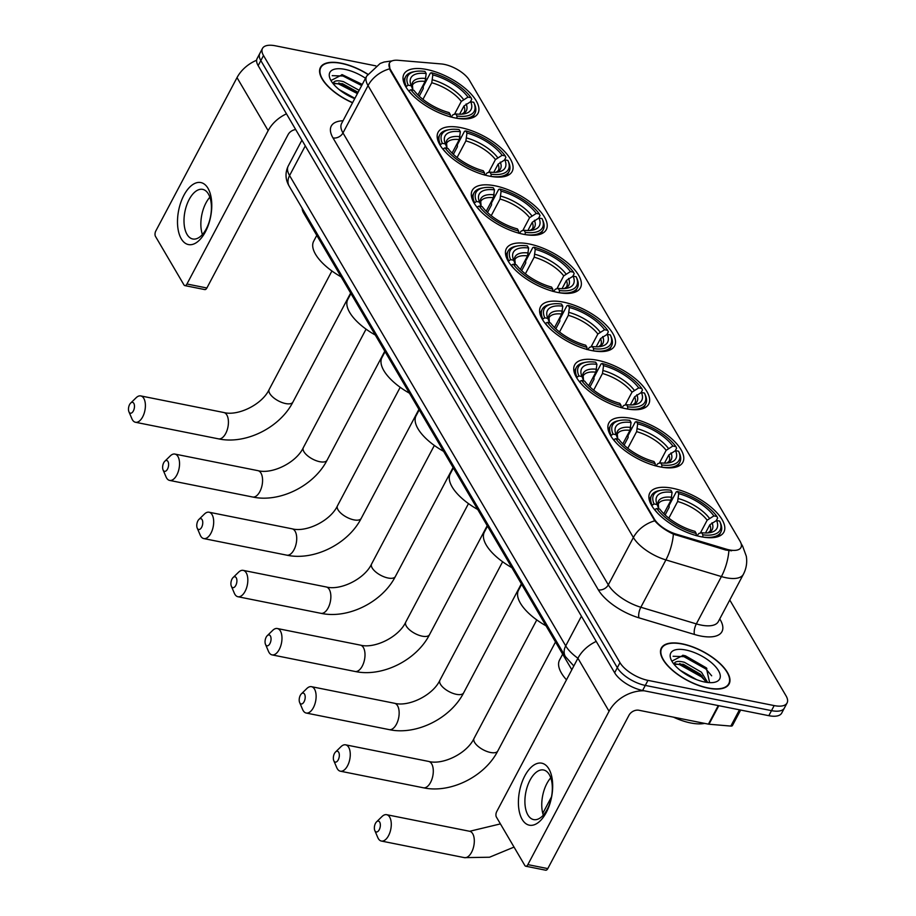 <?xml version="1.0" encoding="UTF-8"?>
<svg xmlns="http://www.w3.org/2000/svg" width="916" height="916" viewBox="0 0 916 916"><rect width="100%" height="100%" fill="white"/><g stroke="black" fill="none" stroke-linecap="round" stroke-linejoin="round"><path stroke-width="1.37" d="M563.329 302.12A41.896 17.976 27.9 0 0 540.52 306.745A41.896 17.976 27.9 0 0 552.943 331.34A41.896 17.976 27.9 0 0 591.782 350.576A41.896 17.976 27.9 0 0 614.579 345.95A41.896 17.976 27.9 0 0 602.155 321.356A41.896 17.976 27.9 0 0 563.329 302.12M460.885 127.656A41.896 17.976 27.9 0 0 438.088 132.282A41.896 17.976 27.9 0 0 450.512 156.876A41.896 17.976 27.9 0 0 489.339 176.124A41.896 17.976 27.9 0 0 512.147 171.498A41.896 17.976 27.9 0 0 499.724 146.904A41.896 17.976 27.9 0 0 460.885 127.656M495.029 185.811A41.896 17.976 27.9 0 0 472.232 190.436A41.896 17.976 27.9 0 0 484.656 215.031A41.896 17.976 27.9 0 0 523.483 234.278A41.896 17.976 27.9 0 0 546.291 229.653A41.896 17.976 27.9 0 0 533.868 205.047A41.896 17.976 27.9 0 0 495.029 185.811M529.173 243.965A41.896 17.976 27.9 0 0 506.376 248.591A41.896 17.976 27.9 0 0 518.8 273.186A41.896 17.976 27.9 0 0 557.638 292.433A41.896 17.976 27.9 0 0 580.435 287.807A41.896 17.976 27.9 0 0 568.012 263.201A41.896 17.976 27.9 0 0 529.173 243.965M597.472 360.274A41.896 17.976 27.9 0 0 574.664 364.9A41.896 17.976 27.9 0 0 587.087 389.495A41.896 17.976 27.9 0 0 625.926 408.731A41.896 17.976 27.9 0 0 648.723 404.105A41.896 17.976 27.9 0 0 636.299 379.51A41.896 17.976 27.9 0 0 597.472 360.274M631.616 418.429A41.896 17.976 27.9 0 0 608.808 423.055A41.896 17.976 27.9 0 0 621.231 447.649A41.896 17.976 27.9 0 0 660.07 466.885A41.896 17.976 27.9 0 0 682.867 462.259A41.896 17.976 27.9 0 0 670.443 437.665A41.896 17.976 27.9 0 0 631.616 418.429M672.63 488.285A41.896 17.976 27.9 0 0 649.822 492.911A41.896 17.976 27.9 0 0 662.245 517.506A41.896 17.976 27.9 0 0 701.083 536.742A41.896 17.976 27.9 0 0 723.88 532.116A41.896 17.976 27.9 0 0 711.457 507.521A41.896 17.976 27.9 0 0 672.63 488.285M426.741 69.502A41.896 17.976 27.9 0 0 403.945 74.127A41.896 17.976 27.9 0 0 416.368 98.733A41.896 17.976 27.9 0 0 455.195 117.969A41.896 17.976 27.9 0 0 478.003 113.344A41.896 17.976 27.9 0 0 465.58 88.749A41.896 17.976 27.9 0 0 426.741 69.502M444.249 64.372A21.343 9.16 27.9 0 0 441.249 63.937L398.059 60.284A21.343 9.16 27.9 0 0 389.449 63.078A21.343 9.16 27.9 0 0 390.376 69.479L654.333 519.029A21.343 9.16 27.9 0 0 676.283 534.154L726.102 549.085A21.343 9.16 27.9 0 0 740.941 547.539A21.343 9.16 27.9 0 0 740.013 541.138L469.427 80.299A21.343 9.16 27.9 0 0 444.249 64.372M571.824 669.745L303.734 213.142A23.713 10.168 -152.1 0 1 302.165 208.264M367.785 74.185A38.335 16.442 27.9 0 0 341.302 63.204A38.335 16.442 27.9 0 0 320.44 67.441A38.335 16.442 27.9 0 0 352.546 102.775M682.214 643.833A38.335 16.442 27.9 0 0 661.341 648.059A38.335 16.442 27.9 0 0 672.71 670.569A38.335 16.442 27.9 0 0 708.251 688.179A38.335 16.442 27.9 0 0 729.113 683.943A38.335 16.442 27.9 0 0 717.743 661.432A38.335 16.442 27.9 0 0 682.214 643.833M375.846 65.872L275.384 45.8A23.713 10.168 27.9 0 0 262.48 48.422L257.133 58.521A23.713 10.168 27.9 0 0 258.163 65.631L614.636 672.768A23.713 10.168 27.9 0 0 642.62 690.469L768.822 715.682L771.501 710.633A23.713 10.168 27.9 0 0 784.405 708.022A23.713 10.168 27.9 0 1 771.501 710.633L645.288 685.42L771.501 710.633L774.169 705.583A23.713 10.168 27.9 0 0 787.073 702.973A23.713 10.168 27.9 0 0 786.043 695.851L729.766 600.003M614.636 672.768L617.315 667.718A23.713 10.168 27.9 0 0 645.288 685.42A23.713 10.168 27.9 0 1 617.315 667.718L260.831 60.582L617.315 667.718L619.983 662.669A23.713 10.168 27.9 0 0 647.967 680.37L774.169 705.583M259.8 53.472A23.713 10.168 27.9 0 0 260.831 60.582A23.713 10.168 27.9 0 1 259.8 53.472M731.632 550.802L725.609 550.001L673.375 534.143C665.382 530.353 659.188 525.91 654.803 520.803L390.056 70.097L389.266 63.422M262.48 48.422A23.713 10.168 27.9 0 0 263.51 55.532L619.983 662.669M768.822 715.682A23.713 10.168 27.9 0 0 781.726 713.06L787.073 702.973M367.694 74.333A37.945 16.27 27.9 0 0 341.439 63.433A37.945 16.27 27.9 0 0 320.795 67.624A37.945 16.27 27.9 0 0 352.626 102.626M333.424 82.612L333.126 83.596A19.763 8.473 27.9 0 0 333.115 83.665M333.126 83.596C333.745 80.7 337.214 80.058 343.523 81.673L359.141 90.318M333.161 83.711L342.47 83.677L358.076 92.321M339.286 89.688L354.893 98.333M365.518 78.261A27.663 11.862 27.9 0 0 344.931 69.376A27.663 11.862 27.9 0 0 330.172 78.971A27.663 11.862 27.9 0 0 354.732 98.642M362.255 84.421L342.286 74.7L330.951 80.528M332.222 75.662L343.008 76.017L361.66 85.566M334.214 83.161L338.76 84.032L357.412 93.581M341.84 74.62L362.186 84.57M338.805 82.909L357.938 92.585M181.276 238.813A31.625 16.305 101.3 0 1 183.898 195.28A31.625 16.305 101.3 0 1 208.001 188.318A31.625 16.305 101.3 0 1 205.379 231.851A31.625 16.305 101.3 0 1 181.276 238.813M208.401 193.986A25.293 13.042 -78.7 0 0 202.665 189.372A25.293 13.042 -78.7 0 0 186.646 205.287A25.293 13.042 -78.7 0 0 187.013 234.37A25.293 13.042 -78.7 0 0 192.749 238.984A25.293 13.042 -78.7 0 0 208.779 223.08A25.293 13.042 -78.7 0 0 208.401 193.986M202.413 234.519A25.293 13.042 101.3 0 1 209.867 197.203M256.629 60.227A31.625 23.461 149.6 0 0 237.015 77.62L155.812 230.969A3.95 2.038 -78.7 0 0 155.491 236.42L183.944 284.876A3.95 2.038 -78.7 0 0 184.837 285.597A3.95 2.038 -78.7 0 0 186.956 284.006L206.879 287.99L288.082 134.629A7.901 5.862 -30.4 0 1 295.696 129.557M286.468 113.836A31.625 23.461 149.6 0 0 268.148 130.644L186.956 284.006M206.879 287.99A3.95 2.038 101.3 0 1 204.76 289.582L184.837 285.597M708.114 687.95A37.945 16.27 27.9 0 0 728.758 683.76A37.945 16.27 27.9 0 0 717.514 661.478A37.945 16.27 27.9 0 0 682.34 644.062A37.945 16.27 27.9 0 0 661.696 648.253A37.945 16.27 27.9 0 0 672.939 670.523A37.945 16.27 27.9 0 0 708.114 687.95M673.466 717.159A39.525 16.957 27.9 0 0 690.607 722.942A39.525 16.957 27.9 0 0 704.61 723.388M674.336 663.23L674.039 664.215A19.763 8.473 27.9 0 0 674.027 664.283M674.039 664.215C674.645 661.318 678.115 660.676 684.435 662.291L701.461 672.218L707.702 682.489M674.062 664.329L683.37 664.295L700.397 674.222L706.133 682.271M680.187 670.306L696.572 679.626M685.832 650.005A27.663 11.862 27.9 0 0 671.073 659.589A27.663 11.862 27.9 0 0 704.622 682.008A27.663 11.862 27.9 0 0 714.114 682.374A27.663 11.862 27.9 0 0 715.659 666.802A27.663 11.862 27.9 0 0 685.832 650.005M709.625 682.638L706.328 667.856L685.477 655.845L683.187 655.318L671.863 661.146M673.123 656.28L683.92 656.646L705.824 668.932L711.675 675.802M675.126 663.779L679.672 664.661L701.576 676.947L705.847 681.538M682.741 655.238L706.889 668.428M679.706 663.528L702.045 675.893M129.133 412.177A5.53 2.851 -78.7 0 0 133.358 410.963A5.53 2.851 -78.7 0 0 133.816 403.349A5.53 2.851 -78.7 0 0 130.656 403.097A5.53 2.851 -78.7 0 0 128.927 411.765A5.53 2.851 -78.7 0 0 129.133 412.177M130.656 403.097L136.129 397.75A13.442 6.927 101.3 0 1 140.755 395.918A13.442 6.927 101.3 0 1 143.801 398.368A13.442 6.927 101.3 0 1 143.995 413.814A13.442 6.927 101.3 0 1 135.488 422.265A13.442 6.927 101.3 0 1 132.431 419.826A13.442 6.927 101.3 0 1 131.927 418.807L128.927 411.765M417.936 94.955L425.116 81.409L426.192 73.543A33.995 14.576 27.9 0 0 411.261 85.783L408.192 85.165L405.834 86.814M419.23 96.203L423.261 88.577L423.226 86.608L430.383 73.097L431.585 72.753A37.625 16.145 27.9 0 1 471.076 97.737L471.74 99.26L470.377 101.848M457.004 116.046L455.756 113.927A33.995 14.576 27.9 0 0 464.172 113.859A33.995 14.576 27.9 0 0 470.687 101.687L473.755 102.306A37.625 16.145 27.9 0 1 473.824 102.455A37.625 16.145 27.9 0 1 457.004 116.046L456.866 118.221A39.205 16.82 27.9 0 0 474.957 113.344A39.205 16.82 27.9 0 0 474.534 104.092A39.205 16.82 27.9 0 0 474.419 103.829M450.225 116.893L450.363 114.718A37.625 16.145 27.9 0 1 410.872 89.745L408.868 90.73A39.205 16.82 27.9 0 0 412.933 95.585M426.192 73.543L424.944 71.437A37.625 16.145 27.9 0 0 415.291 71.471L413.54 71.791A39.205 16.82 27.9 0 0 405.651 76.646A39.205 16.82 27.9 0 0 406.189 86.161M415.291 71.471A37.625 16.145 27.9 0 0 408.192 85.165M410.872 89.745L413.952 90.352A33.995 14.576 27.9 0 0 449.115 112.599L450.363 114.718M470.687 101.687L463.965 105.981L459.614 114.202M451.05 116.996L453.019 114.695L455.756 113.927M411.261 85.783L412.979 90.157M316.787 235.366L313.661 241.263A43.476 18.652 27.9 0 0 341.164 276.884M471.076 97.737L467.996 97.119A33.995 14.576 27.9 0 0 432.833 74.872L431.585 72.753M454.462 114.294L461.286 101.413L467.996 97.119M432.833 74.872L431.757 82.738L422.94 99.375M163.277 470.332A5.53 2.851 -78.7 0 0 167.502 469.118A5.53 2.851 -78.7 0 0 167.96 461.504A5.53 2.851 -78.7 0 0 164.8 461.252A5.53 2.851 -78.7 0 0 163.071 469.919A5.53 2.851 -78.7 0 0 163.277 470.332M164.8 461.252L170.273 455.905A13.442 6.927 101.3 0 1 174.899 454.073A13.442 6.927 101.3 0 1 177.944 456.512A13.442 6.927 101.3 0 1 178.139 471.969A13.442 6.927 101.3 0 1 169.632 480.419A13.442 6.927 101.3 0 1 166.586 477.969A13.442 6.927 101.3 0 1 166.071 476.95L163.071 469.919M452.08 153.109L459.26 139.564L460.336 131.698A33.995 14.576 27.9 0 0 445.405 143.938L442.336 143.32L439.978 144.968M453.374 154.357L457.405 146.732L457.37 144.762L464.526 131.251L465.729 130.908A37.625 16.145 27.9 0 1 505.22 155.892L505.884 157.415L504.521 160.002M491.148 174.2L489.9 172.082A33.995 14.576 27.9 0 0 498.315 172.002A33.995 14.576 27.9 0 0 504.83 159.842L507.899 160.46A37.625 16.145 27.9 0 1 507.968 160.609A37.625 16.145 27.9 0 1 491.148 174.2L491.01 176.376A39.205 16.82 27.9 0 0 509.101 171.498A39.205 16.82 27.9 0 0 508.678 162.246A39.205 16.82 27.9 0 0 508.563 161.983M484.369 175.048L484.507 172.872A37.625 16.145 27.9 0 1 445.016 147.888L443.012 148.884A39.205 16.82 27.9 0 0 447.077 153.739M460.336 131.698L459.088 129.58A37.625 16.145 27.9 0 0 449.435 129.625L447.684 129.946A39.205 16.82 27.9 0 0 439.795 134.801A39.205 16.82 27.9 0 0 440.333 144.316M449.435 129.625A37.625 16.145 27.9 0 0 442.336 143.32M445.016 147.888L448.096 148.506A33.995 14.576 27.9 0 0 483.259 170.754L484.507 172.872M504.83 159.842L498.109 164.136L493.758 172.357M485.194 175.151L487.163 172.849L489.9 172.082M445.405 143.938L447.123 148.312M350.931 293.521L347.805 299.418A43.476 18.652 27.9 0 0 375.308 335.038M505.22 155.892L502.14 155.273A33.995 14.576 27.9 0 0 466.977 133.026L465.729 130.908M488.606 172.448L495.43 159.567L502.14 155.273M466.977 133.026L465.9 140.892L457.084 157.529M197.421 528.486A5.53 2.851 -78.7 0 0 201.646 527.273A5.53 2.851 -78.7 0 0 202.104 519.658A5.53 2.851 -78.7 0 0 198.944 519.406A5.53 2.851 -78.7 0 0 197.215 528.074A5.53 2.851 -78.7 0 0 197.421 528.486M198.944 519.406L204.417 514.059A13.442 6.927 101.3 0 1 209.043 512.216A13.442 6.927 101.3 0 1 212.088 514.666A13.442 6.927 101.3 0 1 212.283 530.124A13.442 6.927 101.3 0 1 203.776 538.574A13.442 6.927 101.3 0 1 200.73 536.123A13.442 6.927 101.3 0 1 200.215 535.104L197.215 528.074M486.224 211.264L493.403 197.719L494.48 189.852A33.995 14.576 27.9 0 0 479.549 202.093L476.48 201.474L474.122 203.123M487.518 212.501L491.549 204.886L491.514 202.917L498.67 189.406L499.873 189.062A37.625 16.145 27.9 0 1 539.364 214.035L540.028 215.569L538.665 218.157M525.292 232.343L524.044 230.237A33.995 14.576 27.9 0 0 532.459 230.156A33.995 14.576 27.9 0 0 538.974 217.997L542.043 218.615A37.625 16.145 27.9 0 1 542.112 218.764A37.625 16.145 27.9 0 1 525.292 232.343L525.131 234.576A39.205 16.82 27.9 0 0 543.245 229.653A39.205 16.82 27.9 0 0 542.822 220.39A39.205 16.82 27.9 0 0 542.719 220.138M518.513 233.202L518.651 231.027A37.625 16.145 27.9 0 1 479.16 206.043L477.156 207.039A39.205 16.82 27.9 0 0 481.221 211.894M494.48 189.852L493.232 187.734A37.625 16.145 27.9 0 0 483.579 187.78L481.839 188.101A39.205 16.82 27.9 0 0 473.938 192.955A39.205 16.82 27.9 0 0 474.477 202.47M483.579 187.78A37.625 16.145 27.9 0 0 476.48 201.474M479.16 206.043L482.24 206.661A33.995 14.576 27.9 0 0 517.403 228.908L518.651 231.027M538.974 217.997L532.253 222.29L527.902 230.511M519.338 233.305L521.307 231.004L524.044 230.237M479.549 202.093L481.266 206.466M385.075 351.675L381.949 357.572A43.476 18.652 27.9 0 0 409.452 393.193M539.364 214.035L536.284 213.428A33.995 14.576 27.9 0 0 501.121 191.181L499.873 189.062M522.75 230.603L529.574 217.722L536.284 213.428M501.121 191.181L500.044 199.035L491.228 215.684M231.565 586.641A5.53 2.851 -78.7 0 0 235.79 585.427A5.53 2.851 -78.7 0 0 236.248 577.813A5.53 2.851 -78.7 0 0 233.088 577.549A5.53 2.851 -78.7 0 0 231.359 586.229A5.53 2.851 -78.7 0 0 231.565 586.641M233.088 577.549L238.561 572.214A13.442 6.927 101.3 0 1 243.187 570.37A13.442 6.927 101.3 0 1 246.232 572.821A13.442 6.927 101.3 0 1 246.427 588.278A13.442 6.927 101.3 0 1 237.92 596.728A13.442 6.927 101.3 0 1 234.874 594.278A13.442 6.927 101.3 0 1 234.359 593.259L231.359 586.229M520.368 269.418L527.547 255.862L528.624 248.007A33.995 14.576 27.9 0 0 513.693 260.247L510.624 259.629L508.265 261.278M521.662 270.655L525.692 263.041L525.658 261.071L532.814 247.56L534.017 247.217A37.625 16.145 27.9 0 1 573.508 272.189L574.172 273.724L572.809 276.3M559.436 290.498L558.188 288.391A33.995 14.576 27.9 0 0 566.603 288.311A33.995 14.576 27.9 0 0 573.118 276.151L576.187 276.769A37.625 16.145 27.9 0 1 576.256 276.918A37.625 16.145 27.9 0 1 559.436 290.498L559.31 292.685A39.205 16.82 27.9 0 0 577.389 287.807A39.205 16.82 27.9 0 0 576.966 278.544A39.205 16.82 27.9 0 0 576.862 278.292M552.657 291.357L552.795 289.17A37.625 16.145 27.9 0 1 513.303 264.197L511.3 265.193A39.205 16.82 27.9 0 0 515.365 270.048M528.624 248.007L527.376 245.889A37.625 16.145 27.9 0 0 517.723 245.923L515.983 246.255A39.205 16.82 27.9 0 0 508.082 251.11A39.205 16.82 27.9 0 0 508.62 260.625M517.723 245.923A37.625 16.145 27.9 0 0 510.624 259.629M513.303 264.197L516.384 264.816A33.995 14.576 27.9 0 0 551.547 287.063L552.795 289.17M573.118 276.151L566.397 280.445L562.046 288.666M553.482 291.46L555.451 289.158L558.188 288.391M513.693 260.247L515.41 264.621M419.219 409.83L416.093 415.727A43.476 18.652 27.9 0 0 443.596 451.348M573.508 272.189L570.428 271.583A33.995 14.576 27.9 0 0 535.265 249.335L534.017 247.217M556.894 288.746L563.718 275.876L570.428 271.583M535.265 249.335L534.188 257.19L525.372 273.838M265.709 644.795A5.53 2.851 -78.7 0 0 269.934 643.582A5.53 2.851 -78.7 0 0 270.392 635.956A5.53 2.851 -78.7 0 0 267.232 635.704A5.53 2.851 -78.7 0 0 265.503 644.372A5.53 2.851 -78.7 0 0 265.709 644.795M267.232 635.704L272.705 630.368A13.442 6.927 101.3 0 1 277.33 628.525A13.442 6.927 101.3 0 1 280.376 630.975A13.442 6.927 101.3 0 1 280.571 646.433A13.442 6.927 101.3 0 1 272.063 654.883A13.442 6.927 101.3 0 1 269.018 652.432A13.442 6.927 101.3 0 1 268.502 651.413L265.503 644.372M554.512 327.573L561.691 314.016L562.768 306.162A33.995 14.576 27.9 0 0 547.837 318.402L544.768 317.783L542.409 319.432M555.806 328.81L559.836 321.195L559.802 319.226L566.958 305.715L568.16 305.371A37.625 16.145 27.9 0 1 607.652 330.344L608.316 331.878L606.953 334.455M593.579 348.653L592.331 346.534A33.995 14.576 27.9 0 0 600.747 346.466A33.995 14.576 27.9 0 0 607.262 334.306L610.331 334.924A37.625 16.145 27.9 0 1 610.399 335.073A37.625 16.145 27.9 0 1 593.579 348.653L593.453 350.839A39.205 16.82 27.9 0 0 611.533 345.962A39.205 16.82 27.9 0 0 611.109 336.699A39.205 16.82 27.9 0 0 611.006 336.447M586.801 349.511L586.938 347.324A37.625 16.145 27.9 0 1 547.447 322.352L545.444 323.348A39.205 16.82 27.9 0 0 549.508 328.203M562.768 306.162L561.519 304.043A37.625 16.145 27.9 0 0 551.867 304.078L550.127 304.41A39.205 16.82 27.9 0 0 542.226 309.265A39.205 16.82 27.9 0 0 542.764 318.779M551.867 304.078A37.625 16.145 27.9 0 0 544.768 317.783M547.447 322.352L550.527 322.97A33.995 14.576 27.9 0 0 585.69 345.218L586.938 347.324M607.262 334.306L600.541 338.599L596.19 346.82M587.625 349.614L589.595 347.313L592.331 346.534M547.837 318.402L549.554 322.775M453.363 467.984L450.237 473.881A43.476 18.652 27.9 0 0 477.74 509.502M607.652 330.344L604.571 329.737A33.995 14.576 27.9 0 0 569.409 307.49L568.16 305.371M591.038 346.901L597.862 334.019L604.571 329.737M569.409 307.49L568.332 315.344L559.527 331.993M299.853 702.95A5.53 2.851 -78.7 0 0 304.078 701.736A5.53 2.851 -78.7 0 0 304.536 694.11A5.53 2.851 -78.7 0 0 301.375 693.859A5.53 2.851 -78.7 0 0 299.647 702.526A5.53 2.851 -78.7 0 0 299.853 702.95M301.375 693.859L306.849 688.511A13.442 6.927 101.3 0 1 311.474 686.679A13.442 6.927 101.3 0 1 314.52 689.13A13.442 6.927 101.3 0 1 314.715 704.587A13.442 6.927 101.3 0 1 306.207 713.037A13.442 6.927 101.3 0 1 303.162 710.587A13.442 6.927 101.3 0 1 302.646 709.568L299.647 702.526M588.656 385.728L595.835 372.171L596.911 364.316A33.995 14.576 27.9 0 0 581.981 376.545L578.912 375.938L576.553 377.587M589.95 386.964L593.98 379.35L593.946 377.381L601.102 363.87L602.304 363.526A37.625 16.145 27.9 0 1 641.795 388.499L642.46 390.033L641.097 392.609M627.723 406.807L626.475 404.689A33.995 14.576 27.9 0 0 634.891 404.62A33.995 14.576 27.9 0 0 641.406 392.46L644.475 393.079A37.625 16.145 27.9 0 1 644.543 393.227A37.625 16.145 27.9 0 1 627.723 406.807L627.597 408.994A39.205 16.82 27.9 0 0 645.677 404.116A39.205 16.82 27.9 0 0 645.253 394.853A39.205 16.82 27.9 0 0 645.15 394.601M620.956 407.666L621.082 405.479A37.625 16.145 27.9 0 1 581.591 380.506L579.588 381.503A39.205 16.82 27.9 0 0 583.652 386.357M596.911 364.316L595.663 362.198A37.625 16.145 27.9 0 0 586.011 362.232L584.271 362.564A39.205 16.82 27.9 0 0 576.37 367.419A39.205 16.82 27.9 0 0 576.908 376.934M586.011 362.232A37.625 16.145 27.9 0 0 578.912 375.938M581.591 380.506L584.671 381.125A33.995 14.576 27.9 0 0 619.834 403.361L621.082 405.479M641.406 392.46L634.685 396.754L630.334 404.975M621.769 407.757L623.739 405.467L626.475 404.689M581.981 376.545L583.698 380.93M487.507 526.139L484.381 532.036A43.476 18.652 27.9 0 0 511.884 567.657M641.795 388.499L638.715 387.892A33.995 14.576 27.9 0 0 603.552 365.644L602.304 363.526M625.181 405.055L632.006 392.174L638.715 387.892M603.552 365.644L602.476 373.499L593.671 390.147M333.996 761.104A5.53 2.851 -78.7 0 0 338.222 759.891A5.53 2.851 -78.7 0 0 338.68 752.265A5.53 2.851 -78.7 0 0 335.519 752.013A5.53 2.851 -78.7 0 0 333.79 760.681A5.53 2.851 -78.7 0 0 333.996 761.104M335.519 752.013L340.992 746.666A13.442 6.927 101.3 0 1 345.618 744.834A13.442 6.927 101.3 0 1 348.664 747.284A13.442 6.927 101.3 0 1 348.859 762.742A13.442 6.927 101.3 0 1 340.351 771.192A13.442 6.927 101.3 0 1 337.306 768.742A13.442 6.927 101.3 0 1 336.79 767.722L333.79 760.681M622.8 443.882L629.979 430.325L631.055 422.471A33.995 14.576 27.9 0 0 616.125 434.699L613.056 434.092L610.697 435.741M624.094 445.119L628.124 437.505L628.09 435.524L635.246 422.024L636.448 421.681A37.625 16.145 27.9 0 1 675.939 446.653L676.603 448.187L675.241 450.764M661.867 464.962L660.619 462.843A33.995 14.576 27.9 0 0 669.035 462.775A33.995 14.576 27.9 0 0 675.55 450.615L678.619 451.222A37.625 16.145 27.9 0 1 678.687 451.382A37.625 16.145 27.9 0 1 661.867 464.962L661.741 467.149A39.205 16.82 27.9 0 0 679.821 462.271A39.205 16.82 27.9 0 0 679.409 453.008A39.205 16.82 27.9 0 0 679.294 452.756M655.1 465.82L655.226 463.633A37.625 16.145 27.9 0 1 615.735 438.661L613.731 439.657A39.205 16.82 27.9 0 0 617.796 444.512M631.055 422.471L629.807 420.352A37.625 16.145 27.9 0 0 620.155 420.387L618.415 420.719A39.205 16.82 27.9 0 0 610.514 425.574A39.205 16.82 27.9 0 0 611.052 435.089M620.155 420.387A37.625 16.145 27.9 0 0 613.056 434.092M615.735 438.661L618.815 439.279A33.995 14.576 27.9 0 0 653.978 461.515L655.226 463.633M675.55 450.615L668.84 454.909L664.478 463.13M655.913 465.912L657.883 463.622L660.619 462.843M616.125 434.699L617.842 439.085M521.651 584.293L518.525 590.19A43.476 18.652 27.9 0 0 546.028 625.811M675.939 446.653L672.859 446.035A33.995 14.576 27.9 0 0 637.696 423.799L636.448 421.681M659.325 463.21L666.15 450.329L672.859 446.035M637.696 423.799L636.62 431.654L627.815 448.302M375.022 830.961A5.53 2.851 -78.7 0 0 379.235 829.747A5.53 2.851 -78.7 0 0 379.693 822.121A5.53 2.851 -78.7 0 0 376.545 821.87A5.53 2.851 -78.7 0 0 374.804 830.537A5.53 2.851 -78.7 0 0 375.022 830.961M376.545 821.87L382.018 816.522A13.442 6.927 101.3 0 1 386.632 814.69A13.442 6.927 101.3 0 1 389.678 817.141A13.442 6.927 101.3 0 1 389.873 832.598A13.442 6.927 101.3 0 1 381.365 841.048A13.442 6.927 101.3 0 1 378.319 838.598A13.442 6.927 101.3 0 1 377.804 837.579L374.804 830.537M663.825 513.739L670.993 500.182L672.069 492.327A33.995 14.576 27.9 0 0 657.138 504.556L654.07 503.949L651.723 505.598M665.108 514.975L669.138 507.361L669.115 505.392L676.26 491.881L677.474 491.537A37.625 16.145 27.9 0 1 716.953 516.51L717.617 518.044L716.255 520.62M702.881 534.818L701.645 532.7A33.995 14.576 27.9 0 0 710.049 532.631A33.995 14.576 27.9 0 0 716.564 520.471L719.644 521.09A37.625 16.145 27.9 0 1 719.713 521.238A37.625 16.145 27.9 0 1 702.881 534.818L702.755 537.005A39.205 16.82 27.9 0 0 720.835 532.127A39.205 16.82 27.9 0 0 720.423 522.864A39.205 16.82 27.9 0 0 720.308 522.612M696.114 535.677L696.24 533.49A37.625 16.145 27.9 0 1 656.749 508.517L654.745 509.514A39.205 16.82 27.9 0 0 658.81 514.368M672.069 492.327L670.821 490.209A37.625 16.145 27.9 0 0 661.169 490.243L659.428 490.575A39.205 16.82 27.9 0 0 651.539 495.43A39.205 16.82 27.9 0 0 652.066 504.945M661.169 490.243A37.625 16.145 27.9 0 0 654.07 503.949M656.749 508.517L659.829 509.136A33.995 14.576 27.9 0 0 694.992 531.372L696.24 533.49M716.564 520.471L709.854 524.765L705.492 532.986M696.927 535.768L698.897 533.478L701.645 532.7M657.138 504.556L658.856 508.941M562.664 654.15L559.55 660.047A43.476 18.652 27.9 0 0 566.489 679.832M716.953 516.51L713.885 515.903A33.995 14.576 27.9 0 0 678.71 493.655L677.474 491.537M700.351 533.066L707.163 520.185L713.885 515.903M678.71 493.655L677.634 501.51L668.829 518.158M522.177 819.431A31.625 16.305 101.3 0 1 524.811 775.898A31.625 16.305 101.3 0 1 548.913 768.948A31.625 16.305 101.3 0 1 546.279 812.469A31.625 16.305 101.3 0 1 522.177 819.431M549.302 774.604A25.293 13.042 -78.7 0 0 543.566 769.99A25.293 13.042 -78.7 0 0 527.547 785.905A25.293 13.042 -78.7 0 0 527.925 815A25.293 13.042 -78.7 0 0 533.662 819.602A25.293 13.042 -78.7 0 0 549.68 803.698A25.293 13.042 -78.7 0 0 549.302 774.604M543.314 815.137A25.293 13.042 101.3 0 1 550.768 777.833M596.236 641.418A31.625 23.461 149.6 0 0 577.916 658.238L496.724 811.599A3.95 2.038 -78.7 0 0 496.392 817.038L524.845 865.494A3.95 2.038 -78.7 0 0 525.738 866.215A3.95 2.038 -78.7 0 0 527.856 864.624L547.791 868.608L628.983 715.259A7.901 5.862 -30.4 0 1 638.967 710.266L708.423 724.144L718.258 705.583M644.303 690.801A31.625 23.461 149.6 0 0 609.06 711.274L527.856 864.624M547.791 868.608A3.95 2.038 101.3 0 1 545.673 870.2L525.738 866.215M740.643 710.049L732.434 725.552A3.95 1.695 -152.1 0 1 730.842 726.079L708.973 724.224A3.95 1.695 -152.1 0 1 708.423 724.144M390.376 69.479L390.056 70.097M654.333 519.029L654.001 519.658M676.283 534.154L675.802 535.07M726.102 549.085L725.609 550.001M304.341 211.985L303.734 213.142M719.758 618.907L720.251 619.754A7.901 5.862 -30.4 0 1 719.426 619.525M720.251 619.754A39.525 16.957 -152.1 0 1 700.465 635.979A39.525 16.957 -152.1 0 1 694.5 634.479L638.99 617.842A39.525 16.957 -152.1 0 1 598.331 589.847L332.989 137.915A39.525 16.957 -152.1 0 1 343.019 120.775M728.884 550.642A27.663 10.488 106.7 0 1 721.407 576.565L696.343 623.899A31.625 13.568 27.9 0 0 701.118 625.09A31.625 13.568 27.9 0 0 718.327 621.598L718.293 621.701M741.273 544.184A27.663 20.518 -30.4 0 1 742.624 546.131L746.3 556.218C747.319 562.527 746.345 568.55 743.391 574.275A31.625 13.568 -152.1 0 1 726.182 577.767A31.625 13.568 -152.1 0 1 721.407 576.565L665.909 559.916A31.625 13.568 -152.1 0 1 633.38 537.52L368.037 85.6A27.663 20.518 -30.4 0 1 389.46 68.883M654.803 520.803A27.663 20.518 149.6 0 0 633.38 537.52L608.316 584.855A31.625 13.568 27.9 0 0 640.845 607.251L696.343 623.899A7.901 3 -73.3 0 0 694.5 634.479M673.375 534.143A27.663 10.488 106.7 0 1 665.909 559.916L640.845 607.251A7.901 3 -73.3 0 0 638.99 617.842M332.989 137.915A7.901 5.862 -30.4 0 0 342.973 132.934L368.037 85.6A31.625 13.568 -152.1 0 1 366.663 76.12L341.599 123.454A31.625 13.568 27.9 0 0 342.973 132.934L608.316 584.855A7.901 5.862 -30.4 0 1 598.331 589.847M263.51 55.532L258.163 65.631M647.967 680.37L642.62 690.469M573.817 665.989L565.367 656.543L289.216 186.211C285.334 179.605 284.99 172.895 288.197 166.071A31.625 13.568 27.9 0 0 289.571 175.551L305.28 145.884M289.216 186.211A15.812 11.725 -30.4 0 1 289.571 175.551L565.71 645.883L581.431 616.205M565.367 656.543A15.812 11.725 -30.4 0 1 565.71 645.883A31.625 13.568 27.9 0 0 577.916 658.238L609.06 711.274M268.148 130.644L237.015 77.62M226.825 414.959A13.442 6.927 -78.7 0 0 223.779 412.509C237.897 416.322 262.194 404.551 269.167 389.495A13.442 5.759 -152.1 0 0 269.762 393.525A13.442 5.759 -152.1 0 0 285.609 403.555A13.442 5.759 -152.1 0 0 292.925 402.067C279.918 427.623 245.648 444.775 218.512 438.856A13.442 6.927 -78.7 0 0 227.031 430.405A13.442 6.927 -78.7 0 0 226.825 414.959M425.116 81.409A29.255 12.549 27.9 0 0 412.429 85.142L412.807 89.299M462.019 114.134A30.411 13.042 27.9 0 0 466.13 103.943M425.894 78.501A30.411 13.042 27.9 0 0 412.784 89.253M461.904 114.145L464.126 112.519A29.255 12.549 27.9 0 0 463.965 105.981M463.45 99.375A30.411 13.042 27.9 0 0 432.535 79.829M461.286 101.413A29.255 12.549 27.9 0 0 431.757 82.738M260.968 473.103A13.442 6.927 -78.7 0 0 257.923 470.652C272.041 474.477 296.337 462.706 303.322 447.649A13.442 5.759 -152.1 0 0 303.906 451.68A13.442 5.759 -152.1 0 0 319.753 461.71A13.442 5.759 -152.1 0 0 327.069 460.221C314.062 485.778 279.792 502.93 252.656 497.01A13.442 6.927 -78.7 0 0 261.175 488.56A13.442 6.927 -78.7 0 0 260.968 473.103M459.26 139.564A29.255 12.549 27.9 0 0 446.573 143.297L446.951 147.453M496.163 172.288A30.411 13.042 27.9 0 0 500.273 162.098M460.038 136.656A30.411 13.042 27.9 0 0 446.928 147.407M496.048 172.3L498.27 170.674A29.255 12.549 27.9 0 0 498.109 164.136M497.594 157.529A30.411 13.042 27.9 0 0 466.691 137.984M495.43 159.567A29.255 12.549 27.9 0 0 465.9 140.892M295.112 531.257A13.442 6.927 -78.7 0 0 292.067 528.807C306.184 532.631 330.481 520.861 337.466 505.804A13.442 5.759 -152.1 0 0 338.05 509.834A13.442 5.759 -152.1 0 0 353.897 519.864A13.442 5.759 -152.1 0 0 361.213 518.376C348.206 543.932 313.936 561.084 286.8 555.165A13.442 6.927 -78.7 0 0 295.318 546.715A13.442 6.927 -78.7 0 0 295.112 531.257M493.403 197.719A29.255 12.549 27.9 0 0 480.717 201.451L481.095 205.608A30.411 13.042 27.9 0 1 494.182 194.81M530.307 230.443A30.411 13.042 27.9 0 0 534.417 220.252M530.192 230.443L532.414 228.828A29.255 12.549 27.9 0 0 532.253 222.29M531.738 215.684A30.411 13.042 27.9 0 0 500.834 196.139M529.574 217.722A29.255 12.549 27.9 0 0 500.044 199.035M329.256 589.412A13.442 6.927 -78.7 0 0 326.21 586.961C340.328 590.786 364.625 579.015 371.61 563.947A13.442 5.759 -152.1 0 0 372.194 567.989A13.442 5.759 -152.1 0 0 388.04 578.007A13.442 5.759 -152.1 0 0 395.357 576.53C382.35 602.087 348.08 619.239 320.944 613.319A13.442 6.927 -78.7 0 0 329.462 604.869A13.442 6.927 -78.7 0 0 329.256 589.412M527.547 255.862A29.255 12.549 27.9 0 0 514.861 259.606L515.239 263.762M564.451 288.597A30.411 13.042 27.9 0 0 568.561 278.407M528.326 252.965A30.411 13.042 27.9 0 0 515.216 263.716M564.336 288.597L566.557 286.983A29.255 12.549 27.9 0 0 566.397 280.445M565.882 273.838A30.411 13.042 27.9 0 0 534.978 254.282M563.718 275.876A29.255 12.549 27.9 0 0 534.188 257.19M363.4 647.566A13.442 6.927 -78.7 0 0 360.354 645.116C374.472 648.94 398.769 637.17 405.754 622.101A13.442 5.759 -152.1 0 0 406.338 626.143A13.442 5.759 -152.1 0 0 422.184 636.162A13.442 5.759 -152.1 0 0 429.501 634.685C416.494 660.241 382.224 677.393 355.087 671.474A13.442 6.927 -78.7 0 0 363.606 663.024A13.442 6.927 -78.7 0 0 363.4 647.566M561.691 314.016A29.255 12.549 27.9 0 0 549.005 317.76L549.382 321.917M598.595 346.752A30.411 13.042 27.9 0 0 602.705 336.561M562.481 311.108A30.411 13.042 27.9 0 0 549.36 321.871M598.48 346.752L600.701 345.126A29.255 12.549 27.9 0 0 600.541 338.599M600.026 331.993A30.411 13.042 27.9 0 0 569.122 312.436M597.862 334.019A29.255 12.549 27.9 0 0 568.332 315.344M397.544 705.721A13.442 6.927 -78.7 0 0 394.498 703.27C408.616 707.095 432.913 695.324 439.898 680.256A13.442 5.759 -152.1 0 0 440.481 684.286A13.442 5.759 -152.1 0 0 456.328 694.317A13.442 5.759 -152.1 0 0 463.645 692.84C450.638 718.384 416.368 735.537 389.231 729.628A13.442 6.927 -78.7 0 0 397.75 721.178A13.442 6.927 -78.7 0 0 397.544 705.721M595.835 372.171A29.255 12.549 27.9 0 0 583.149 375.915L583.526 380.06M632.738 404.895A30.411 13.042 27.9 0 0 636.849 394.716M596.625 369.262A30.411 13.042 27.9 0 0 583.503 380.014M632.624 404.906L634.845 403.28A29.255 12.549 27.9 0 0 634.685 396.754M634.17 390.147A30.411 13.042 27.9 0 0 603.266 370.591M632.006 392.174A29.255 12.549 27.9 0 0 602.476 373.499M431.688 763.875A13.442 6.927 -78.7 0 0 428.642 761.425C442.76 765.249 467.057 753.479 474.041 738.41A13.442 5.759 -152.1 0 0 474.625 742.441A13.442 5.759 -152.1 0 0 490.472 752.471A13.442 5.759 -152.1 0 0 497.789 750.994C484.782 776.539 450.512 793.691 423.375 787.783A13.442 6.927 -78.7 0 0 431.894 779.333A13.442 6.927 -78.7 0 0 431.688 763.875M629.979 430.325A29.255 12.549 27.9 0 0 617.292 434.07L617.67 438.214A30.411 13.042 27.9 0 1 630.769 427.417M666.882 463.049A30.411 13.042 27.9 0 0 670.993 452.87M666.768 463.061L668.989 461.435A29.255 12.549 27.9 0 0 668.84 454.909M668.314 448.29A30.411 13.042 27.9 0 0 637.41 428.745M666.15 450.329A29.255 12.549 27.9 0 0 636.62 431.654M514.036 847.094L489.522 857.227L464.389 857.639A13.442 6.927 -78.7 0 0 472.908 849.189A13.442 6.927 -78.7 0 0 472.713 833.732A13.442 6.927 -78.7 0 0 469.656 831.281L500.422 823.896M670.993 500.182A29.255 12.549 27.9 0 0 658.306 503.926L658.684 508.071M707.896 532.906A30.411 13.042 27.9 0 0 712.018 522.727M671.783 497.274A30.411 13.042 27.9 0 0 658.661 508.025M707.782 532.917L710.003 531.291A29.255 12.549 27.9 0 0 709.854 524.765M709.327 518.158A30.411 13.042 27.9 0 0 678.424 498.602M707.163 520.185A29.255 12.549 27.9 0 0 677.634 501.51M718.797 705.686L708.973 724.224M730.842 726.079L739.452 709.82M392.174 60.868L384.09 62.025L380.151 63.467L366.663 76.12M742.624 546.131L741.09 543.509M743.391 574.275L718.327 621.598M288.197 166.071L301.914 140.148M319.684 69.708L320.795 67.624M727.659 685.844L728.758 683.76M660.596 650.326L661.696 648.253M218.512 438.856L135.488 422.265M350.645 293.051L292.925 402.067M472.656 117.683L474.957 113.344M403.361 80.986L405.651 76.646M473.824 102.455L474.534 104.092M223.779 412.509L140.755 395.918M331.913 270.999L269.167 389.495M252.656 497.01L169.632 480.419M384.789 351.206L327.069 460.221M506.8 175.838L509.101 171.498M437.505 139.14L439.795 134.801M507.968 160.609L508.678 162.246M257.923 470.652L174.899 454.073M366.056 329.153L303.322 447.649M286.8 555.165L203.776 538.574M418.933 409.36L361.213 518.376M540.955 233.992L543.245 229.653M471.648 197.295L473.938 192.955M542.112 218.764L542.822 220.39M292.067 528.807L209.043 512.216M400.2 387.296L337.466 505.804M320.944 613.319L237.92 596.728M453.077 467.515L395.357 576.53M575.099 292.147L577.389 287.807M505.792 255.45L508.082 251.11M576.256 276.918L576.966 278.544M326.21 586.961L243.187 570.37M434.344 445.451L371.61 563.947M355.087 671.474L272.063 654.883M487.22 525.658L429.501 634.685M609.243 350.29L611.533 345.962M539.936 313.604L542.226 309.265M610.399 335.073L611.109 336.699M360.354 645.116L277.33 628.525M468.488 503.605L405.754 622.101M389.231 729.628L306.207 713.037M521.364 583.813L463.645 692.84M643.387 408.444L645.677 404.116M574.08 371.759L576.37 367.419M644.543 393.227L645.253 394.853M394.498 703.27L311.474 686.679M502.632 561.76L439.898 680.256M423.375 787.783L340.351 771.192M555.52 641.967L497.789 750.994M677.531 466.599L679.821 462.271M608.224 429.913L610.514 425.574M678.687 451.382L679.409 453.008M428.642 761.425L345.618 744.834M536.776 619.914L474.041 738.41M464.389 857.639L381.365 841.048M551.489 796.886L542.776 813.351M718.545 536.455L720.835 532.127M649.238 499.77L651.539 495.43M719.713 521.238L720.423 522.864M469.656 831.281L386.632 814.69"/></g></svg>
